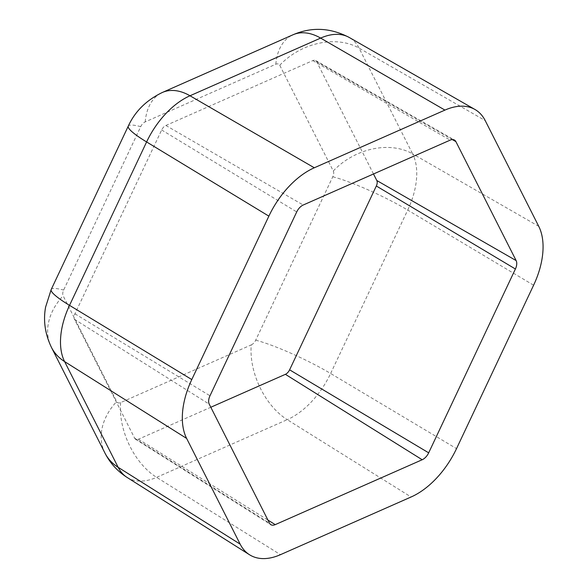 <?xml version="1.0" encoding="UTF-8"?>
<svg xmlns="http://www.w3.org/2000/svg" width="588" height="588" viewBox="0 0 588 588"><rect width="100%" height="100%" fill="white"/><g stroke="black" fill="none" stroke-linecap="round" stroke-linejoin="round"><path stroke-width="0.44" stroke-dasharray="2.94 2.21" d="M373.498 173.982L316.579 61.564A6.424 3.771 121 0 0 315.624 60.535A6.424 3.771 121 0 0 312.831 60.586L165.875 125.479A6.424 3.771 121 0 0 161.656 129.977L74.933 313.816A6.424 3.771 121 0 0 74.456 319.291L134.681 438.244A6.424 3.771 121 0 0 135.556 439.229A6.424 3.771 121 0 0 138.43 439.221L210.813 407.256M127.089 477.427A65.996 38.698 121 0 0 156.614 477.353L287.238 419.67L411.085 496.992M251.252 344.906A6.762 3.969 121 0 0 255.699 340.173L332.786 176.76A6.762 3.969 121 0 0 333.286 170.998L279.748 65.261A6.762 3.969 121 0 0 275.809 64.232L145.185 121.914A6.762 3.969 121 0 0 140.738 126.648L63.651 290.06A6.762 3.969 121 0 0 63.144 295.823L116.689 401.553A6.762 3.969 121 0 0 120.628 402.582L251.252 344.906A59.241 36.868 66.2 0 0 287.238 419.67A65.996 38.698 121 0 0 330.625 373.49L456.523 448.629M138.43 439.221L267.937 520.079M279.748 65.261A59.241 45.041 153.1 0 1 359.092 48.128L485.218 120.606M333.286 170.998A59.241 45.041 153.1 0 1 412.629 153.858L359.092 48.128A65.996 38.698 121 0 0 349.309 37.507M332.786 176.76A59.241 8.166 -154.7 0 1 407.712 210.078A65.996 38.698 121 0 0 412.629 153.858L538.755 226.343M140.738 126.648A59.241 8.166 25.3 0 0 128.272 126.111M145.185 121.914A59.241 36.868 66.2 0 1 162.369 92.463M51.185 289.531A59.241 8.166 -154.7 0 1 63.651 290.06M120.628 402.582A59.241 36.868 66.2 0 0 156.614 477.353L280.461 554.675M255.699 340.173A59.241 8.166 25.3 0 1 330.625 373.49L407.712 210.078L533.603 285.217M51.413 347.332A59.241 45.041 153.1 0 1 63.144 295.823M134.681 438.244L269.48 523.136M74.456 319.291L209.254 404.184M74.933 313.816L209.989 395.775M161.656 129.977L296.712 211.93M165.875 125.479L303.202 205.021M312.831 60.586L450.151 140.135M316.579 61.564L452.326 139.577M104.951 453.061A59.241 45.041 153.1 0 1 116.689 401.553M275.809 64.232A59.241 36.868 66.2 0 1 292.993 34.78M135.556 439.229L270.818 524.65M315.624 60.535L454.443 140.047"/><path stroke-width="0.88" d="M411.085 496.992A69.119 40.528 121 0 0 456.523 448.629L533.603 285.217A69.119 40.528 121 0 0 538.755 226.343L485.218 120.606A69.119 40.528 121 0 0 474.979 109.486A69.119 40.528 121 0 0 444.932 110.096L314.308 167.778A69.119 40.528 121 0 0 268.87 216.141L191.784 379.554A69.119 40.528 121 0 0 186.631 438.428L240.176 544.165A69.119 40.528 121 0 0 249.532 554.756A69.119 40.528 121 0 0 280.461 554.675L411.085 496.992M210.813 407.256L285.386 374.328A6.424 3.771 121 0 0 289.605 369.83L376.327 185.992A6.424 3.771 121 0 0 376.805 180.516L373.498 173.982M422.191 459.743A9.871 5.792 121 0 0 428.681 452.834L515.404 268.995A9.871 5.792 121 0 0 516.139 260.587L455.906 141.635A9.871 5.792 121 0 0 454.443 140.047A9.871 5.792 121 0 0 450.151 140.135L303.202 205.021A9.871 5.792 121 0 0 296.712 211.93L209.989 395.775A9.871 5.792 121 0 0 209.254 404.184L269.48 523.136A9.871 5.792 121 0 0 270.818 524.65A9.871 5.792 121 0 0 275.235 524.636L422.191 459.743L285.386 374.328M289.605 369.83L428.681 452.834M267.937 520.079L275.235 524.636M292.993 34.78C311.677 26.739 330.449 27.651 349.309 37.507A65.996 38.698 121 0 0 320.622 38.088A59.241 36.868 66.2 0 0 292.993 34.78L162.369 92.463C146.397 100.173 135.034 111.389 128.272 126.111A59.241 8.166 25.3 0 0 146.61 141.951L69.531 305.363A59.241 8.166 -154.7 0 1 51.185 289.531L45.599 307.098C43.122 320.614 45.063 334.021 51.413 347.332L104.951 453.061C110.074 463.116 117.453 471.238 127.089 477.427L249.532 554.756M162.369 92.463A59.241 36.868 66.2 0 1 189.998 95.771A65.996 38.698 121 0 0 146.61 141.951L268.87 216.141M186.631 438.428L64.606 361.583A65.996 38.698 121 0 1 69.531 305.363L191.784 379.554M51.413 347.332A59.241 45.041 153.1 0 0 64.606 361.583L118.151 467.313L240.176 544.165M104.951 453.061A59.241 45.041 153.1 0 0 118.151 467.313A65.996 38.698 121 0 0 127.089 477.427M444.932 110.096L320.622 38.088L189.998 95.771L314.308 167.778M452.326 139.577L455.906 141.635M376.805 180.516L516.139 260.587M376.327 185.992L515.404 268.995M128.272 126.111L51.185 289.531M349.309 37.507L474.979 109.486"/></g></svg>

